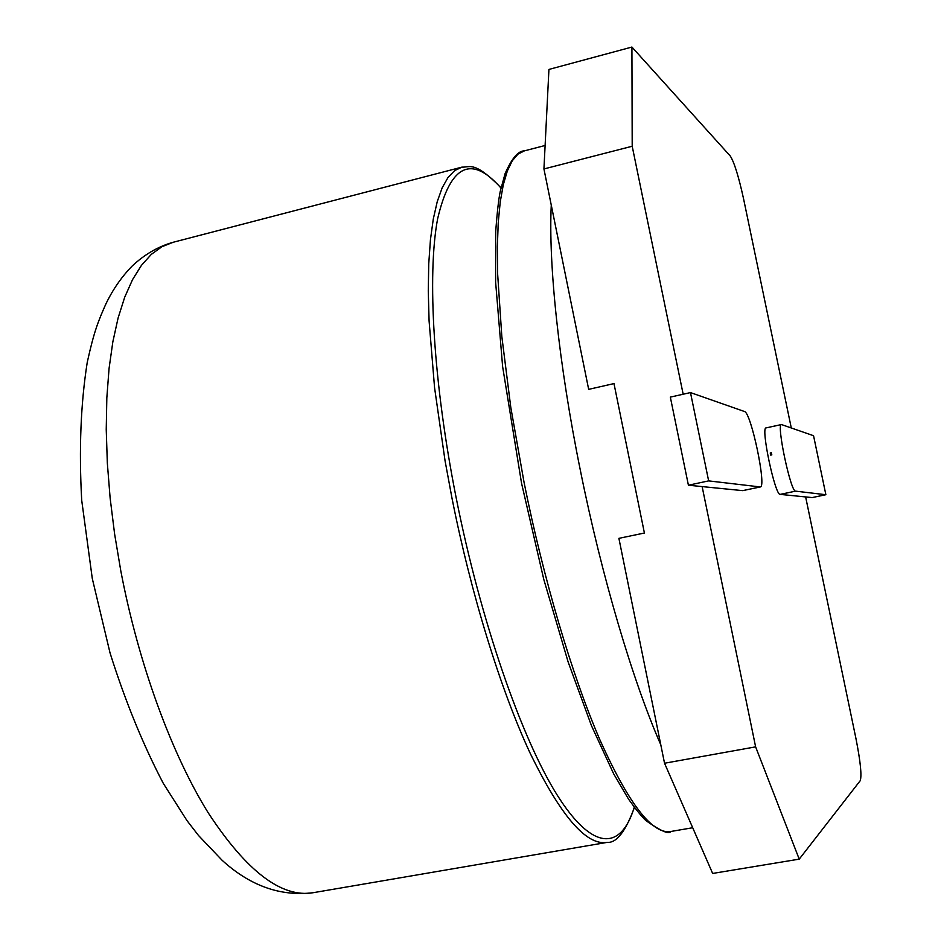 <?xml version="1.0" encoding="UTF-8"?>
<svg xmlns="http://www.w3.org/2000/svg" width="941" height="941" viewBox="0 0 941 941"><rect width="100%" height="100%" fill="white"/><g stroke="black" fill="none" stroke-linecap="round" stroke-linejoin="round"><path stroke-width="1.41" d="M825.869 494.719L795.592 491.143C790.758 492.402 776.172 423.662 781.453 424.544L813.553 435.718L825.869 494.719L812.165 497.577L805.637 496.93L855.91 738.344C860.462 761.422 861.909 775.537 860.239 780.677L799.227 859.145L755.623 746.86L664.534 763.233L618.896 538.346L644.409 533.018L613.979 383.587L588.666 389.362L543.933 168.957L548.932 69.434L631.917 47.05L730.24 155.994C734.215 162.134 738.661 176.461 743.602 198.963L791.275 427.908M755.623 746.86L702.139 486.591L688.412 485.215L670.333 397.114L690.482 392.585L744.472 411.511C751.071 412.299 766.833 487.297 760.316 486.956L708.644 480.886L688.412 485.215M683.166 394.232L632.199 146.243L543.933 168.957M799.227 859.145L712.655 873.448L664.534 763.233M805.637 496.93L780.171 494.39C775.055 495.695 760.504 427.085 766.08 427.908L781.453 424.544M760.316 486.956L742.696 490.637L702.139 486.591M632.199 146.243L631.917 47.05M708.644 480.886L690.482 392.585M771.455 453.75L771.843 454.868L771.455 453.75M771.843 454.868L770.75 455.103L770.373 453.985L770.279 452.927L771.373 452.692M545.11 145.479L524.396 150.866L517.973 154.124L512.257 160.793L507.34 170.956L503.306 184.683L500.236 201.939L498.236 222.664L497.354 246.718L497.636 273.913L501.824 336.478L510.787 407.335L524.09 482.533C543.486 579.162 572.222 675.944 600.052 740.191C628.929 804.226 652.489 834.655 670.71 831.503L692.694 827.739M551.273 205.114C548.332 263.562 558.754 364.049 580.338 470.241C601.687 576.362 632.858 681.213 660.805 744.825M500.965 188.024C471.441 154.453 450.327 164.71 437.624 218.806C427.002 275.066 433.401 383.352 456.126 497.601C480.333 619.731 521.408 738.32 557.272 795.204C593.253 852.252 621.295 849.958 634.269 807.26M501.024 187.788C474.146 160.393 469.9 167.592 462.007 167.11L454.679 170.58L448.034 177.449L442.188 187.788L437.247 201.633L433.295 218.982L430.437 239.743L428.743 263.809L428.273 290.934L429.084 320.869L434.566 387.68L445.046 460.714L452.009 498.271C471.041 594.065 500.588 689.729 530.089 753.071C560.789 816.176 586.478 845.947 607.168 842.371C616.484 843.183 625.553 831.55 634.41 807.449M120.754 570.622C138.456 663.805 171.662 754.129 208.314 812.977C246.742 871.495 281.688 898.067 313.13 892.715C280.406 896.644 250.047 885.81 222.041 860.215L198.422 835.396L186.977 820.587L163.264 783.312C142.95 744.472 125.212 701.033 110.05 652.983L92.289 578.539L81.702 500.247C78.891 449.586 80.738 403.642 87.231 362.426C94.135 330.961 98.358 320.975 105.815 304.108C112.72 289.687 121.471 277.03 132.058 266.138C144.561 254.399 158.311 246.436 173.297 242.237L161.981 246.683L151.325 254.364L141.456 265.338L132.54 279.63L124.706 297.215L118.096 317.999L112.838 341.854L109.05 368.578L106.827 397.914L106.239 429.531L107.333 463.066L110.132 498.071L114.626 534.088L120.754 570.622M760.093 486.956L742.696 490.637M795.592 491.143L780.171 494.39M524.396 150.866C518.185 150.807 511.728 158.429 505.046 173.744L500.259 191.352C498.706 198.598 497.189 211.89 495.707 231.215L495.613 282.041L502.612 366.52L521.549 483.239L543.792 579.421L568.152 662.029L591.477 725.711L613.661 773.831L628.588 799.215C635.869 809.425 641.644 816.565 645.914 820.623C660.958 831.126 669.227 834.749 670.71 831.503M462.007 167.11L173.297 242.237M607.168 842.383L313.13 892.715"/></g></svg>
